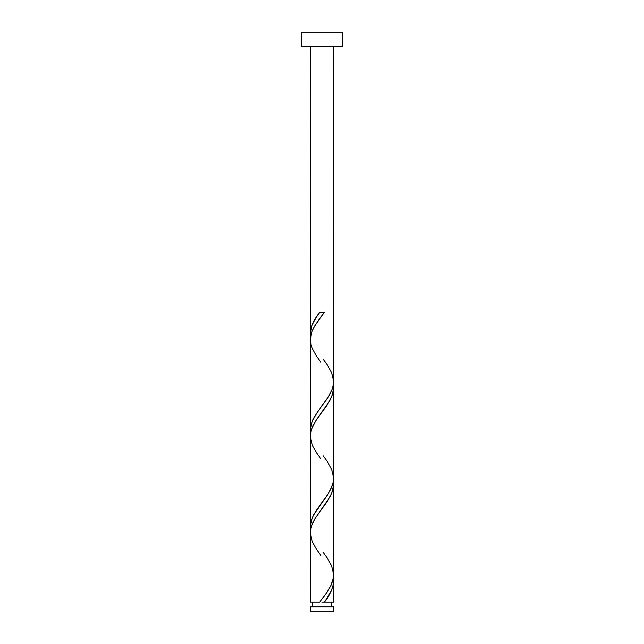 <?xml version="1.0" encoding="UTF-8"?>
<svg xmlns="http://www.w3.org/2000/svg" width="644" height="644" viewBox="0 0 644 644"><rect width="100%" height="100%" fill="white"/><g stroke="black" fill="none" stroke-linecap="round" stroke-linejoin="round"><path stroke-width="0.97" d="M310.408 606.825L310.408 611.8L333.592 611.8L333.592 606.825L310.408 606.825L333.592 606.825L333.592 611.8L310.408 611.8L310.408 606.825M312.726 602.188L312.726 606.825L312.726 602.188M331.274 606.825L331.274 602.188L331.274 606.825M301.714 32.2L301.714 46.69L342.286 46.69L342.286 32.2L301.714 32.2L301.714 46.69L342.286 46.69L342.286 32.2L301.714 32.2M310.698 336.909L310.408 46.69L310.408 333.455L311.905 325.558L316.011 317.653L319.69 312.388L324.31 312.388L314.666 326.001L311.817 331.966L310.569 337.062L310.408 430.055L311.084 424.782L313.145 419.284L316.534 413.456L329.478 395.134L332.481 388.557L333.552 383.059L333.592 46.69L333.576 381.007M325.268 600.876L324.31 602.188L333.592 602.188L333.592 581.121L333.077 585.734L331.571 590.339L325.268 600.876M333.302 481.076L333.359 578.038L330.686 586.088L325.679 594.138L319.69 602.188L310.408 602.188L319.69 602.188L327.184 591.981L331.129 585.179L332.956 580.067L333.592 574.955L333.592 484.521L332.707 490.551L330.195 496.596L315.294 518.154L312.364 523.765L310.859 528.507L310.408 532.821L310.408 602.188L310.424 533.578M310.698 530.109L310.408 436.221L310.408 526.655L311.293 520.626L313.805 514.58L327.611 494.745L330.96 488.933L333.141 482.67L333.592 478.355L333.592 387.921L332.707 393.951L329.784 400.753L316.389 419.832L313.04 425.652L310.859 431.907L310.424 436.978M333.302 577.676L333.592 602.188L324.31 602.188C330.09 595.169 333.181 588.141 333.592 581.121L333.359 578.038M323.159 552.351L327.168 557.913L331.66 565.963L333.576 574.207M333.302 384.476L333.576 477.606M310.698 433.509L310.424 340.378M322 602.188L324.31 602.188L322 602.188M324.31 312.388L319.69 312.388L324.31 312.388L318.321 320.438L313.314 328.488L311.624 332.513L310.408 339.621L311.012 344.588L312.34 348.613L316.832 356.663L320.841 362.226M319.69 312.388C313.91 319.416 310.819 326.436 310.408 333.455L310.641 336.538M323.159 359.151L327.168 364.713L331.66 372.763L333.568 380.813L333.359 384.838L332.376 388.863L328.4 396.913L316.832 413.013L312.34 421.063L310.432 429.113L310.641 433.138M323.159 455.751L327.168 461.313L331.66 469.363L333.568 477.413L333.359 481.438L332.376 485.463L328.4 493.513L316.832 509.613L312.34 517.663L310.432 525.713L310.641 529.738M320.841 555.426L316.832 549.863L312.34 541.813L310.432 533.763L310.641 529.738L311.624 525.713L315.6 517.663L327.168 501.563L331.66 493.513L333.568 485.463L333.359 481.438M320.841 458.826L316.832 453.263L312.34 445.213L310.432 437.163L310.641 433.138L311.624 429.113L315.6 421.063L327.168 404.963L331.66 396.913L333.568 388.863L333.359 384.838"/></g></svg>
